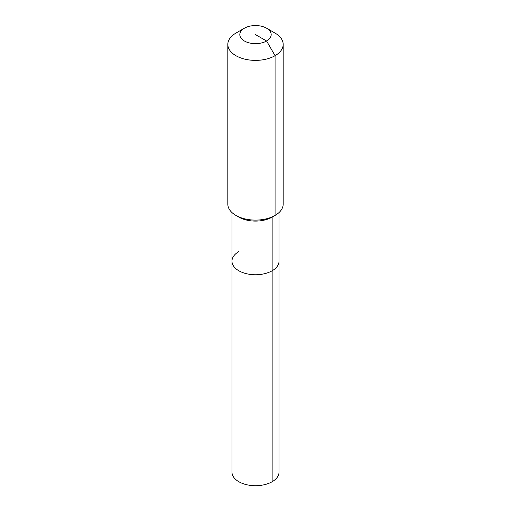 <?xml version="1.0" encoding="UTF-8"?>
<svg xmlns="http://www.w3.org/2000/svg" width="511" height="511" viewBox="0 0 511 511"><rect width="100%" height="100%" fill="white"/><g stroke="black" fill="none" stroke-linecap="round" stroke-linejoin="round"><path stroke-width="0.77" d="M279.032 212.544L279.032 472.126A23.532 13.586 180 0 1 272.139 481.732A23.532 13.586 180 0 1 246.494 484.677A23.532 13.586 180 0 1 231.968 472.126L231.968 261.172A23.532 13.586 180 0 1 238.861 251.565M266.595 28.201A15.688 9.057 180 0 1 266.595 41.008A15.688 9.057 180 0 1 244.405 41.008A15.688 9.057 180 0 1 244.405 28.201A15.688 9.057 180 0 1 266.595 28.201L275.071 33.1A27.683 15.982 180 0 1 283.183 44.4L283.183 204.125A27.683 15.982 180 0 1 275.071 215.425L272.139 217.118L272.139 270.779A23.532 13.586 180 0 0 279.032 261.172A23.532 13.586 180 0 1 272.139 270.779A23.532 13.586 180 0 1 246.494 273.724A23.532 13.586 180 0 1 231.968 261.172A23.532 13.586 180 0 0 246.494 273.724A23.532 13.586 180 0 0 272.139 270.779L272.139 481.732M283.183 44.4A27.683 15.982 180 0 1 275.071 55.699L275.071 215.425L272.139 217.118A23.532 13.586 180 0 1 238.861 217.118L235.929 215.425A27.683 15.982 180 0 1 227.817 204.125L227.817 44.4A27.683 15.982 180 0 1 235.929 33.1L244.405 28.201L235.929 33.1M272.139 217.118L275.071 215.425A27.683 15.982 180 0 1 235.929 215.425M255.5 34.607L266.595 41.008L275.071 55.699A27.683 15.982 180 0 1 244.91 59.167A27.683 15.982 180 0 1 227.817 44.4M231.968 212.544L231.968 261.172"/></g></svg>
